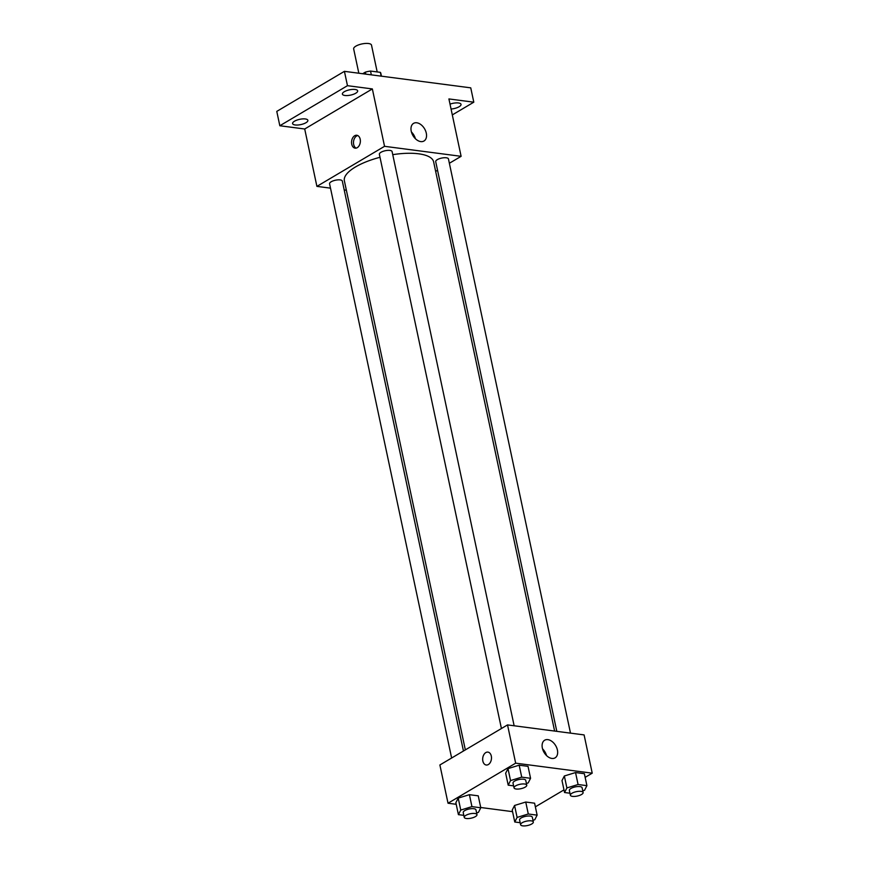<?xml version="1.0" encoding="UTF-8"?>
<svg xmlns="http://www.w3.org/2000/svg" width="869" height="869" viewBox="0 0 869 869"><rect width="100%" height="100%" fill="white"/><g stroke="black" fill="none" stroke-linecap="round" stroke-linejoin="round"><path stroke-width="1.3" d="M377.189 71.931L371.498 45.123A9.114 3.139 168 0 0 365.436 43.45A9.114 3.139 168 0 0 355.877 46.144A9.114 3.139 168 0 0 353.661 48.914L358.832 73.224M371.335 74.853L370.531 71.062L380.35 72.344A12.372 4.269 168 0 1 380.785 73.137L381.426 76.179M362.688 73.724L365.36 72.138A12.372 4.269 168 0 1 370.531 71.062M365.784 74.137L365.36 72.138M381.165 76.135L380.35 72.344M330.502 188.149L316.903 186.379L304.704 128.992L279.829 125.744L276.776 111.395L344.417 71.345L470.748 87.845L473.801 102.184L452.304 114.914M346.373 190.224L344.2 189.942M295.167 124.962A7.81 2.694 -12 0 1 292.592 123.583A7.81 2.694 -12 0 1 296.84 120.128A7.81 2.694 -12 0 1 305.312 118.955A7.81 2.694 -12 0 1 307.876 120.335A7.81 2.694 -12 0 1 303.639 123.789A7.81 2.694 -12 0 1 295.167 124.962M344.95 95.481A7.81 2.694 -12 0 1 342.386 94.102A7.81 2.694 -12 0 1 346.622 90.648A7.81 2.694 -12 0 1 355.095 89.474A7.81 2.694 -12 0 1 357.67 90.854A7.81 2.694 -12 0 1 353.422 94.297A7.81 2.694 -12 0 1 344.95 95.481M304.704 128.992L372.356 88.931L347.47 85.683L344.417 71.345M279.829 125.744L347.47 85.683M316.903 186.379L384.543 146.318L372.356 88.931M384.543 146.318L461.113 156.322L448.915 98.936L473.801 102.184M411.233 131.208A10.243 6.724 -120.6 0 1 413.546 123.376A10.243 6.724 -120.6 0 1 424.55 128.764A10.243 6.724 -120.6 0 1 423.985 141.006A10.243 6.724 -120.6 0 1 411.233 131.208M450.023 104.128A7.81 2.694 -12 0 1 458.452 102.966A7.81 2.694 -12 0 1 461.026 104.345A7.81 2.694 -12 0 1 451.054 109.027M380.003 157.3A45.622 15.74 168 0 0 355.475 166.967A45.622 15.74 168 0 0 344.374 180.828L465.339 749.904M554.618 731.068L433.631 161.862A45.622 15.74 168 0 0 392.745 154.66M461.113 156.322L449.36 163.274M437.541 170.27L435.662 171.389M570.499 733.132L448.447 158.929A6.507 2.249 168 0 0 444.113 157.734A6.507 2.249 168 0 0 437.292 159.657A6.507 2.249 168 0 0 435.706 161.634L556.801 731.35M463.459 751.012L342.31 181.056A6.507 2.249 168 0 0 337.976 179.861A6.507 2.249 168 0 0 331.154 181.784A6.507 2.249 168 0 0 329.568 183.761L451.63 758.018M501.424 728.537L379.362 154.28A6.507 2.249 -12 0 1 385.26 150.728A6.507 2.249 -12 0 1 392.093 151.575L514.144 725.778M357.235 147.687A6.507 4.367 97.4 0 1 355.117 148.165A6.507 4.367 97.4 0 1 351.63 141.147A6.507 4.367 97.4 0 1 356.801 135.26A6.507 4.367 97.4 0 1 360.374 140.713A6.507 4.367 97.4 0 1 357.235 147.687M356.105 148.132A6.507 4.367 97.4 0 1 353.564 141.397A6.507 4.367 97.4 0 1 357.746 135.542M411.428 131.99A10.243 6.724 -120.6 0 1 415.415 138.714M456.214 804.292L448.024 803.228L439.888 764.97L507.529 724.909L584.098 734.913L592.224 773.171L585.152 777.353M512.558 811.657L480.72 807.497M562.004 780.568L564.35 775.984L575.539 772.552L584.37 773.703L575.539 772.552L564.35 775.984L562.004 780.568L564.546 792.517L566.892 787.933L578.081 784.511L586.912 785.663L584.576 790.247L582.751 790.801M455.867 802.684L458.213 798.1L469.401 794.679L478.243 795.83L469.401 794.679L458.213 798.1L455.867 802.684L458.408 814.644L460.755 810.06L471.943 806.628L480.785 807.779L478.439 812.363L476.614 812.928M563.992 789.888L535.369 806.834M448.024 803.228L515.665 763.167L592.224 773.171M512.221 810.049L514.567 805.465L525.745 802.033L534.587 803.184L525.745 802.033L514.567 805.465L512.221 810.049L514.763 821.998L517.098 817.414L528.287 813.992L537.129 815.144L534.783 819.728L532.969 820.282M505.66 773.204L507.996 768.62L519.184 765.187L528.026 766.349L519.184 765.187L507.996 768.62L505.66 773.204L508.202 785.163L510.537 780.579L521.726 777.147L530.568 778.298L528.222 782.882L526.397 783.447M515.665 763.167L507.529 724.909M542.354 748.057A10.243 6.724 -120.6 0 1 544.657 740.225A10.243 6.724 -120.6 0 1 555.66 745.613A10.243 6.724 -120.6 0 1 555.095 757.855A10.243 6.724 -120.6 0 1 542.354 748.057M488.345 764.535A6.507 4.367 97.4 0 1 486.238 765.013A6.507 4.367 97.4 0 1 482.74 757.996A6.507 4.367 97.4 0 1 487.922 752.109A6.507 4.367 97.4 0 1 491.485 757.562A6.507 4.367 97.4 0 1 488.345 764.535M486.238 765.013A6.507 4.367 97.4 0 1 482.751 757.996A6.507 4.367 97.4 0 1 487.922 752.109M542.538 748.839A10.243 6.724 -120.6 0 1 546.525 755.563M513.601 785.869L508.202 785.163M526.766 785.163L525.745 780.373A6.507 2.249 168 0 0 521.422 779.178A6.507 2.249 168 0 0 514.6 781.101A6.507 2.249 168 0 0 513.014 783.088L514.035 787.868A6.507 2.249 168 0 0 520.868 788.704A6.507 2.249 168 0 0 526.766 785.163A6.507 2.249 168 0 0 522.443 783.957A6.507 2.249 168 0 0 515.61 785.891A6.507 2.249 168 0 0 514.035 787.868M510.537 780.579L507.996 768.62M521.726 777.147L519.184 765.187M530.568 778.298L528.026 766.349M569.955 793.223L564.546 792.517M583.121 792.517L582.1 787.738A6.507 2.249 168 0 0 577.776 786.543A6.507 2.249 168 0 0 570.944 788.465A6.507 2.249 168 0 0 569.358 790.442L570.379 795.222A6.507 2.249 168 0 0 577.212 796.069A6.507 2.249 168 0 0 583.121 792.517A6.507 2.249 168 0 0 578.787 791.322A6.507 2.249 168 0 0 571.965 793.245A6.507 2.249 168 0 0 570.379 795.222M566.892 787.933L564.35 775.984M578.081 784.511L575.539 772.552M586.912 785.663L584.37 773.703M463.818 815.35L458.408 814.644M476.983 814.644L475.962 809.854A6.507 2.249 168 0 0 471.639 808.659A6.507 2.249 168 0 0 464.806 810.581A6.507 2.249 168 0 0 463.231 812.569L464.242 817.349A6.507 2.249 168 0 0 471.074 818.185A6.507 2.249 168 0 0 476.983 814.644A6.507 2.249 168 0 0 472.649 813.438A6.507 2.249 168 0 0 465.827 815.372A6.507 2.249 168 0 0 464.242 817.349M460.755 810.06L458.213 798.1M471.943 806.628L469.401 794.679M480.785 807.779L478.243 795.83M520.162 822.704L514.763 821.998M533.327 821.998L532.317 817.218A6.507 2.249 168 0 0 527.983 816.024A6.507 2.249 168 0 0 521.161 817.946A6.507 2.249 168 0 0 519.575 819.923L520.596 824.703A6.507 2.249 168 0 0 527.429 825.55A6.507 2.249 168 0 0 533.327 821.998A6.507 2.249 168 0 0 529.004 820.803A6.507 2.249 168 0 0 522.171 822.726A6.507 2.249 168 0 0 520.596 824.703M517.098 817.414L514.567 805.465M528.287 813.992L525.745 802.033M537.129 815.144L534.587 803.184"/></g></svg>
